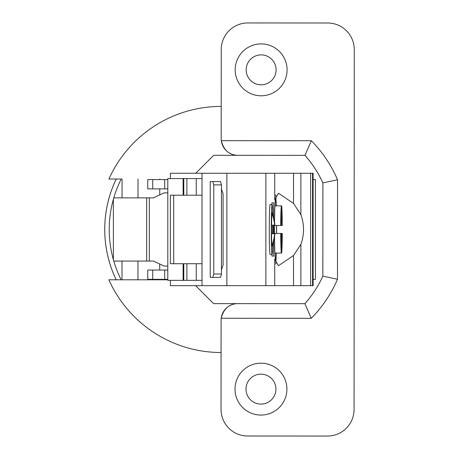 <?xml version="1.0" encoding="UTF-8"?>
<svg xmlns="http://www.w3.org/2000/svg" width="459" height="459" viewBox="0 0 459 459"><rect width="100%" height="100%" fill="white"/><g stroke="black" fill="none" stroke-linecap="round" stroke-linejoin="round"><path stroke-width="0.69" d="M273.69 202.855L271.923 202.855L273.69 202.855L273.69 218.065M273.69 225.139L273.69 233.786M273.69 240.86L273.69 256.07L271.923 256.07L271.923 254.406M275.761 194.805L276.324 205.856M276.605 225.472L276.605 233.453M276.324 253.075L275.761 264.12M265.87 173.261L265.87 285.67L313.124 285.67L313.124 173.261L170.404 173.261L170.404 178.58M273.69 256.07L271.923 256.07M271.923 204.519L271.923 202.855M276.49 233.453A29.933 0.993 90 0 0 276.502 229.466A29.933 0.993 90 0 0 276.49 225.472M276.117 205.856A29.933 0.993 90 0 0 275.509 199.533A29.933 0.993 90 0 0 274.545 222.242M274.528 225.139A29.933 0.993 90 0 0 274.516 229.466A29.933 0.993 90 0 0 274.528 233.786M274.545 236.683A29.933 0.993 90 0 0 275.509 259.392A29.933 0.993 90 0 0 276.117 253.075M272.101 204.519L270.104 204.519A24.941 0.826 90 0 0 269.278 229.466A24.941 0.826 90 0 0 270.104 254.406L272.101 254.406A24.941 0.826 -90 0 1 271.275 229.466A24.941 0.826 -90 0 1 272.101 204.519A24.941 0.826 -90 0 1 272.772 214.921M274.717 285.67L274.717 259.186L278.464 265.715L293.525 255.502L300.874 244.314C304.42 234.417 304.42 224.514 300.874 214.611L293.525 203.423L278.464 193.21L274.717 199.745L274.717 173.261M313.124 279.347L315.425 279.347L315.425 179.578L313.124 179.578M265.87 285.67L226.872 285.67L226.872 173.261M170.404 280.346L170.404 285.67L226.872 285.67M167.805 188.89L147.752 188.89L147.752 179.578L167.805 179.578M202.017 173.261L202.017 285.67M196.251 195.207L196.251 178.58L167.805 178.58L167.805 280.346L202.017 280.346M202.017 178.58L196.251 178.58M202.017 195.207L170.369 195.207L170.369 263.718L202.017 263.718M173.72 195.207L173.72 263.718M196.251 263.718L196.251 280.346M186.893 280.346L186.893 263.718M186.893 195.207L186.893 178.58M183.772 280.346L183.772 263.718M183.772 195.207L183.772 178.58M183.107 280.346L183.107 263.718M183.107 195.207L183.107 178.58M221.456 189.016L223.08 193.778L223.08 265.147L221.456 269.909M210.228 181.575L210.228 277.356L220.538 277.356L221.456 274.029L221.456 184.897L220.538 181.575L210.228 181.575M212.861 181.575L213.779 184.897L213.779 274.029L212.861 277.356M213.779 274.029L221.456 274.029M213.779 184.897L221.456 184.897M167.805 192.878L164.024 192.878L153.449 197.869L149.313 197.869L149.313 261.056L153.449 261.056L164.024 266.048L167.805 266.048M149.313 197.869L113.78 197.869M108.903 179.016A123.052 123.052 -90 0 1 221.14 106.413A123.052 123.052 90 0 0 108.903 179.016L121.239 179.021A111.91 111.91 90 0 0 121.182 279.795M116.179 279.789A116.402 116.402 -90 0 1 116.236 179.021L121.239 179.021M116.225 179.021A116.402 116.402 90 0 0 116.167 279.789M108.846 279.783L108.846 279.783A123.052 123.052 90 0 0 221.072 352.518L221.037 409.388A26.605 26.605 90 0 0 247.631 436.004A26.605 26.605 -90 0 1 221.043 409.388L221.089 320.256A16.627 16.627 -90 0 1 221.215 318.259C223.642 308.712 229.144 303.835 237.728 303.634A16.627 16.627 90 0 0 221.089 320.256L221.072 352.518A123.052 123.052 -90 0 1 108.846 279.783L167.805 279.818M327.451 436.05L327.451 436.05A26.605 26.605 90 0 0 327.462 436.05A26.605 26.605 -90 0 1 327.451 436.05L247.631 436.004M195.706 173.261L213.687 155.297L237.796 155.308A16.627 16.627 90 0 1 221.186 138.67L221.238 49.543A26.605 26.605 -90 0 1 247.849 22.95L247.843 22.95A26.605 26.605 90 0 0 221.238 49.543L221.186 138.67A16.627 16.627 90 0 0 221.313 140.666C223.722 150.219 229.23 155.102 237.819 155.308L304.988 155.349L311.351 140.718L221.313 140.666M261.137 84.817A14.963 14.963 90 0 0 276.1 69.86A14.963 14.963 90 0 0 261.142 54.885A14.963 14.963 90 0 0 246.173 69.843A14.963 14.963 90 0 0 261.131 84.817A14.963 14.963 90 0 0 276.1 69.86M275.928 389.129A14.963 14.963 -90 0 1 260.953 404.086A14.963 14.963 -90 0 1 245.995 389.112A14.963 14.963 -90 0 1 260.97 374.154A14.963 14.963 -90 0 1 275.928 389.129A14.963 14.963 -90 0 1 260.959 404.086M195.672 285.67L213.607 303.623L237.716 303.634M221.215 318.259L311.254 318.311L304.908 303.674L237.728 303.634M247.849 22.95A26.605 26.605 -90 0 1 247.86 22.95L327.68 22.996A26.605 26.605 -90 0 1 354.268 49.612L354.073 409.457A26.605 26.605 -90 0 1 327.468 436.05L327.468 436.05M311.254 318.311A126.546 126.546 90 0 0 337.48 279.25L337.537 179.808A126.546 126.546 90 0 0 311.351 140.718M235.197 69.837A25.939 25.939 90 0 0 261.125 95.793A25.939 25.939 90 0 0 287.082 69.866A25.939 25.939 90 0 0 261.154 43.909A25.939 25.939 90 0 0 235.197 69.837M235.019 389.106A25.939 25.939 -90 0 1 260.976 363.178A25.939 25.939 -90 0 1 286.904 389.134A25.939 25.939 -90 0 1 260.947 415.062A25.939 25.939 -90 0 1 235.019 389.106M213.687 155.297L304.977 155.349A111.91 111.91 -90 0 1 322.889 182.889L322.838 276.146L337.48 279.25M322.889 182.889L322.901 182.889A111.91 111.91 90 0 0 304.988 155.349M304.908 303.674A111.91 111.91 90 0 0 322.849 276.146L322.901 182.889L337.537 179.808M322.838 276.146L322.849 276.146A111.91 111.91 -90 0 1 304.896 303.674M146.639 197.869L146.639 261.056L113.78 261.056M146.639 261.056L149.313 261.056M164.724 270.035L147.752 270.035L147.752 279.347L164.724 279.347L164.724 270.035L167.805 270.035M167.805 279.347L164.724 279.347M312.9 279.347L312.545 279.347M281.361 233.453L282.274 233.453A23.943 0.792 -90 0 1 281.625 253.075L281.361 253.075A23.943 0.792 -90 0 1 280.707 233.453L281.361 233.453L281.361 253.075L274.901 253.075M274.528 233.453L280.707 233.453M274.901 205.856L281.361 205.856A23.943 0.792 -90 0 0 280.707 225.472L274.528 225.472M281.625 205.856L281.361 225.472L281.625 205.856A23.943 0.792 -90 0 1 282.274 225.472L281.625 225.472M281.625 233.453L281.625 253.075M280.707 225.472L281.361 225.472M272.916 225.139A24.941 0.826 -90 0 1 272.916 233.786M272.772 244.01A24.941 0.826 -90 0 1 272.101 254.406M271.957 212.833L271.957 213.406A16.627 0.551 90 0 0 271.567 225.139L271.55 233.786A16.627 0.551 90 0 0 271.957 245.519L271.957 246.093M271.567 233.786L274.912 233.786A46.359 46.336 -90 0 1 272.244 245.519L272.244 246.093M272.652 225.139L272.652 233.786M272.244 212.833L272.244 213.406A46.359 46.336 -90 0 1 274.912 225.139L271.567 225.139M271.957 213.406A46.359 46.336 90 0 1 274.625 225.139M274.625 233.786A46.359 46.336 90 0 1 271.957 245.519M293.525 285.67L293.525 255.502M300.874 285.67L300.874 244.314M300.874 173.261L300.874 214.611M310.617 285.67L310.617 173.261M312.545 173.261L312.545 285.67M293.525 173.261L293.525 203.423M152.709 179.578L152.709 188.89M164.724 188.89L164.724 179.578M152.709 270.035L152.709 279.347M122.014 261.056L122.002 279.795M113.379 199.263L113.379 259.662M137.975 261.056L137.964 279.801M159.698 279.812L159.698 279.347M159.703 270.035L159.703 264.011M159.743 194.897L159.749 188.89M122.06 179.021L122.048 197.869M138.021 179.033L138.01 197.869M159.749 179.578L159.755 179.044"/></g></svg>
